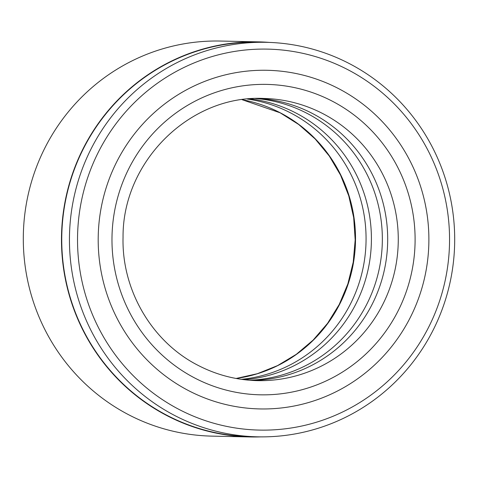 <?xml version="1.0" encoding="UTF-8"?>
<svg xmlns="http://www.w3.org/2000/svg" width="478" height="478" viewBox="0 0 478 478"><rect width="100%" height="100%" fill="white"/><g stroke="black" fill="none" stroke-linecap="round" stroke-linejoin="round"><path stroke-width="0.72" d="M266.324 42.321L258.628 42.154A197.3 192.628 91.2 0 0 67.607 191.325A197.3 192.628 91.2 0 0 166.732 415.197A197.3 192.628 91.2 0 0 250.125 436.671L257.821 436.832A197.3 192.628 -88.8 0 1 174.428 415.364A197.3 192.628 -88.8 0 1 75.303 191.493A197.3 192.628 -88.8 0 1 266.324 42.321A197.3 192.628 -88.8 0 1 349.717 63.789A197.3 192.628 -88.8 0 1 448.842 287.66A197.3 192.628 -88.8 0 1 257.821 436.832M178.903 409.359A190.531 186.014 91.2 0 0 429.184 326.121A190.531 186.014 91.2 0 0 348.175 69.854A190.531 186.014 91.2 0 0 97.894 153.097A190.531 186.014 91.2 0 0 178.903 409.359M269.377 42.411A197.587 192.903 91.2 0 0 258.634 41.873L220.46 41.048A197.587 192.903 91.2 0 0 29.164 190.435A197.587 192.903 91.2 0 0 128.433 414.629A197.587 192.903 91.2 0 0 211.945 436.127L250.119 436.952A197.587 192.903 91.2 0 0 260.874 436.874M338.771 88.717A169.361 165.346 91.2 0 0 267.19 70.29A169.361 165.346 91.2 0 0 103.218 198.334A169.361 165.346 91.2 0 0 188.308 390.502A169.361 165.346 91.2 0 0 259.889 408.929A169.361 165.346 91.2 0 0 423.861 280.885A169.361 165.346 91.2 0 0 338.771 88.717A169.361 165.346 91.2 0 0 267.19 70.29A169.361 165.346 91.2 0 0 103.218 198.334A169.361 165.346 91.2 0 0 188.308 390.502A169.361 165.346 91.2 0 0 259.889 408.929A169.361 165.346 91.2 0 0 423.861 280.885A169.361 165.346 91.2 0 0 338.771 88.717M258.634 41.873A197.587 192.903 91.2 0 0 67.338 191.26A197.587 192.903 91.2 0 0 166.607 415.454A197.587 192.903 91.2 0 0 250.119 436.952M255.569 98.51A141.13 137.789 -88.8 0 1 307.252 113.459A141.13 137.789 -88.8 0 1 379.078 269.616A141.13 137.789 -88.8 0 1 249.498 380.237M258.24 98.432A141.13 137.789 -88.8 0 1 312.594 113.573A141.13 137.789 -88.8 0 1 384.127 271.068A141.13 137.789 -88.8 0 1 252.163 380.422M250.096 98.827A141.13 137.789 -88.8 0 1 296.318 113.22A141.13 137.789 -88.8 0 1 368.711 266.628A141.13 137.789 -88.8 0 1 244.043 379.681M247.425 99.066A141.13 137.789 -88.8 0 1 290.971 113.107A141.13 137.789 -88.8 0 1 363.627 265.159A141.13 137.789 -88.8 0 1 241.384 379.329M332.503 101.294A155.248 151.568 -88.8 0 1 398.509 310.103A155.248 151.568 -88.8 0 1 194.576 377.925A155.248 151.568 -88.8 0 1 128.57 169.116A155.248 151.568 -88.8 0 1 332.503 101.294M257.445 380.643A141.13 137.789 91.2 0 0 394.081 273.936A141.13 137.789 91.2 0 0 323.176 113.8A141.13 137.789 91.2 0 0 263.527 98.444C190.047 94.871 122.416 161.439 123.049 237.303C121.615 290.158 152.052 341.979 198.053 365.347C216.731 375.033 236.532 380.13 257.445 380.643M242.137 99.699A141.13 137.789 -88.8 0 1 280.425 112.88A141.13 137.789 -88.8 0 1 353.553 262.243A141.13 137.789 -88.8 0 1 236.132 378.468M236.102 378.462L257.337 373.718L277.587 365.598L296.348 354.294L313.15 340.091L327.573 323.337L339.243 304.45L347.865 283.902L353.224 262.213L355.178 239.932L353.678 217.615L348.761 195.831L340.557 175.127L329.27 156.019L315.199 138.996L298.684 124.471L280.156 112.814L242.113 99.699"/></g></svg>
